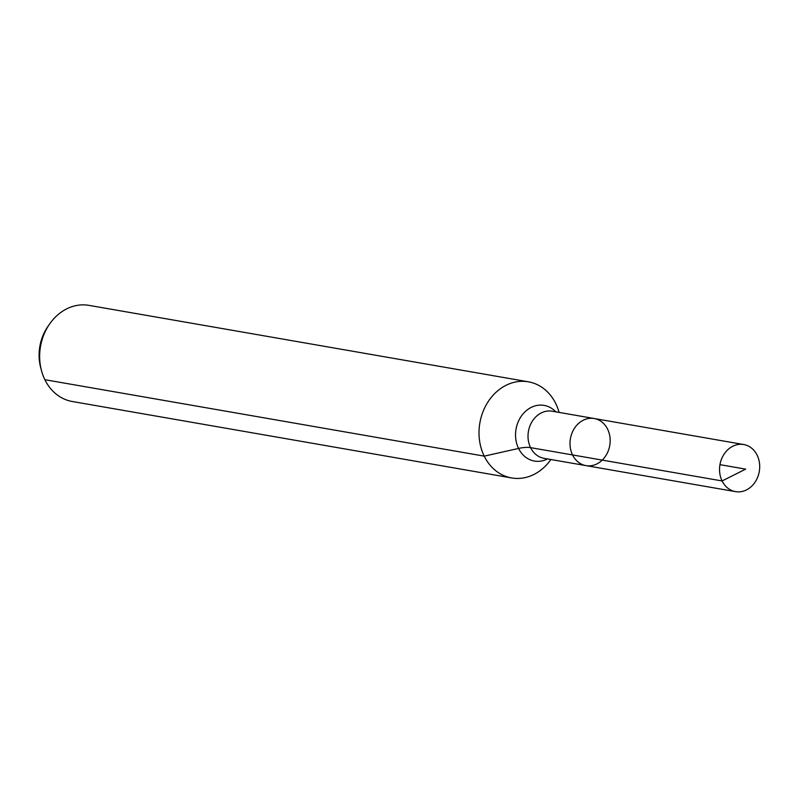 <?xml version="1.0" encoding="UTF-8"?>
<svg xmlns="http://www.w3.org/2000/svg" width="797" height="797" viewBox="0 0 797 797"><rect width="100%" height="100%" fill="white"/><g stroke="black" fill="none" stroke-linecap="round" stroke-linejoin="round"><path stroke-width="1.2" d="M607.613 429.194A23.91 19.955 99.9 0 0 594.183 418.515A23.91 19.955 99.9 0 0 570.423 438.639A23.91 19.955 99.9 0 0 585.984 465.617A23.91 19.955 99.9 0 0 606.278 454.948A23.91 19.955 99.9 0 0 607.613 429.194M559.076 412.408A48.786 40.727 99.9 0 0 555.768 403.601A48.786 40.727 99.9 0 0 528.361 381.803L88.995 305.371A48.786 40.727 99.9 0 0 49.544 324.1L47.84 326.571A43.158 36.024 99.9 0 0 40.697 367.646L41.464 370.535A48.786 40.727 99.9 0 0 72.278 401.499L511.634 477.941A48.786 40.727 99.9 0 0 550.886 459.51M49.544 324.1A48.786 40.727 99.9 0 0 41.464 370.535M528.361 381.803A48.786 40.727 99.9 0 0 479.874 422.888A48.786 40.727 99.9 0 0 511.634 477.941M585.984 465.617L544.002 458.315A23.91 19.955 99.9 0 1 528.441 431.336A23.91 19.955 99.9 0 1 552.201 411.212L594.183 418.515A23.91 19.955 99.9 0 0 570.423 438.639A23.91 19.955 99.9 0 0 585.984 465.617L735.521 491.629A23.91 19.955 99.9 0 0 755.815 480.96A23.91 19.955 99.9 0 0 757.15 455.207A23.91 19.955 99.9 0 0 743.721 444.527A23.91 19.955 99.9 0 0 723.427 455.197A23.91 19.955 99.9 0 0 722.092 480.95A23.91 19.955 99.9 0 0 735.521 491.629M44.861 379.701L484.227 456.133L518.558 448.442A32.528 11.746 153.9 0 1 530.573 447.635L722.092 480.95L745.663 469.134M572.555 454.938L722.092 480.95L745.663 469.134L719.96 464.661M555.778 411.83A28.264 23.601 99.9 0 0 524.834 411.989A28.264 23.601 99.9 0 0 518.508 448.342A28.264 23.601 99.9 0 0 547.579 458.933M594.183 418.515L743.721 444.527"/></g></svg>
